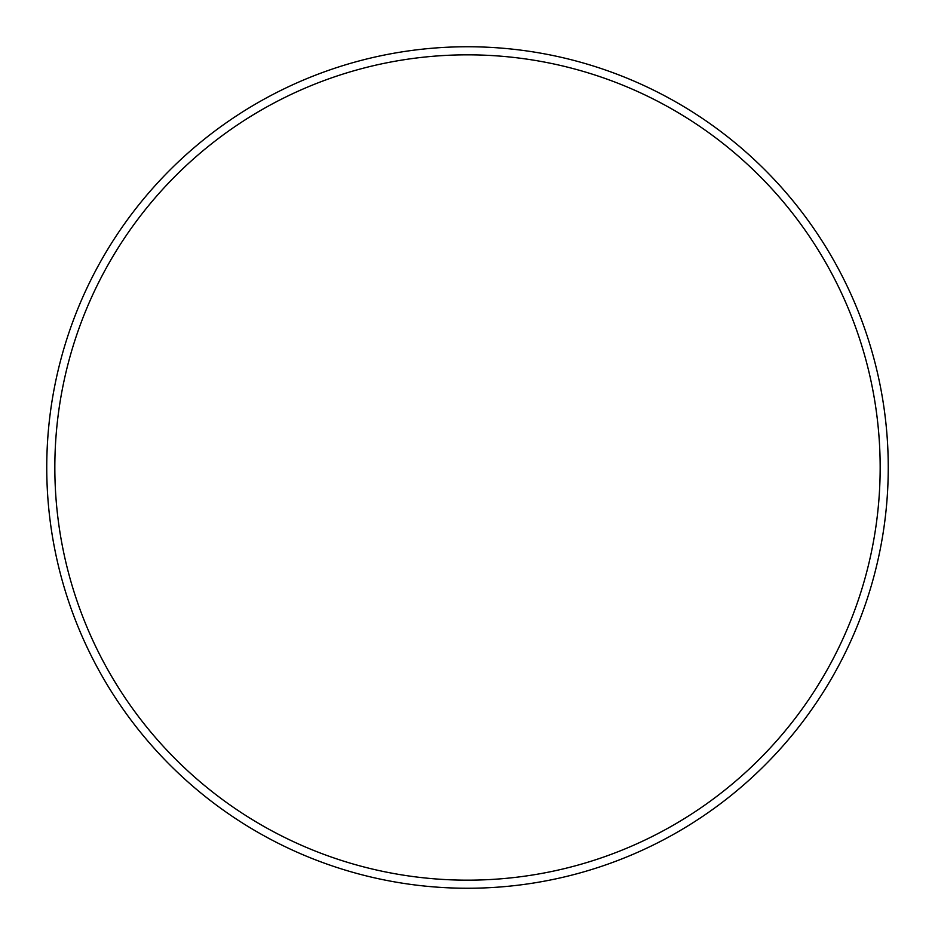 <?xml version="1.0" encoding="UTF-8"?>
<svg xmlns="http://www.w3.org/2000/svg" width="935" height="935" viewBox="0 0 935 935"><rect width="100%" height="100%" fill="white"/><g stroke="black" fill="none" stroke-linecap="round" stroke-linejoin="round"><path stroke-width="1.4" d="M880.162 467.5A412.662 412.662 0 0 0 467.5 54.838A412.662 412.662 0 0 0 54.838 467.5A412.662 412.662 0 0 0 467.5 880.162A412.662 412.662 0 0 0 880.162 467.5M46.75 467.5A420.75 420.75 0 0 1 467.5 46.75A420.75 420.75 0 0 1 888.25 467.5A420.75 420.75 0 0 1 467.5 888.25A420.75 420.75 0 0 1 46.75 467.5"/></g></svg>
